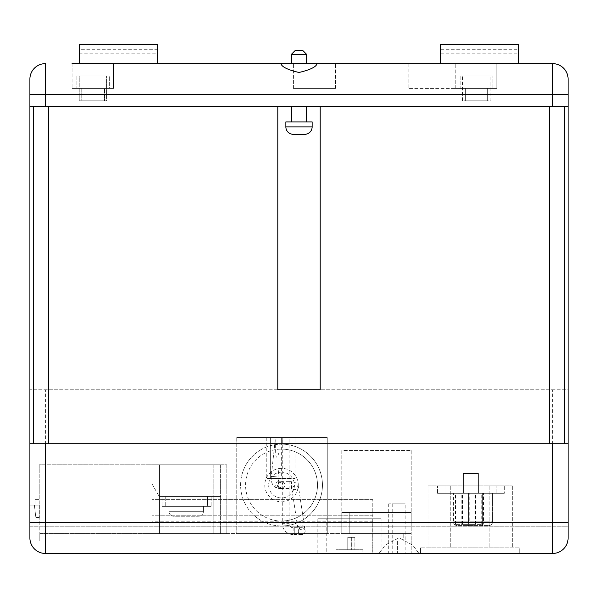 <?xml version="1.0" encoding="UTF-8"?>
<svg xmlns="http://www.w3.org/2000/svg" width="598" height="598" viewBox="0 0 598 598"><rect width="100%" height="100%" fill="white"/><g stroke="black" fill="none" stroke-linecap="round" stroke-linejoin="round"><path stroke-width="0.45" stroke-dasharray="2.99 2.24" d="M552.597 106.414L45.403 106.414L45.403 94.633L552.597 94.633L552.597 106.414L568.1 106.414L568.1 389.776L29.9 389.776L552.597 389.776L552.597 522.465L372.786 522.465L372.786 499.644L372.786 541.063L372.786 533.625L39.819 533.625L39.819 505.101L39.199 505.101L39.819 505.101L39.819 526.061L568.1 526.061L29.9 526.061L29.9 505.101L35.013 505.101L35.013 499.644L39.199 499.644L39.199 464.803L152.049 464.803L152.049 533.625L152.049 464.803L152.049 533.625L152.049 484.021L152.049 533.625L152.049 484.021L152.049 533.625L152.049 484.021L152.049 533.625L152.049 484.021L152.049 533.625L152.049 484.021L152.049 533.625L152.049 484.021L152.049 533.625L152.049 484.021L152.049 533.625L152.049 484.021L152.049 533.625L152.049 484.021L152.049 533.625L152.049 484.021L152.049 533.625L372.786 533.625L372.786 541.063L411.23 541.063L411.23 526.188L411.23 533.625L349.225 533.625L411.23 533.625L372.786 533.625L411.23 533.625L411.23 541.063L39.819 541.063L39.819 526.061L29.9 526.061L29.9 537.968A15.503 15.503 0 0 0 45.403 553.464L552.597 553.464A15.503 15.503 0 0 0 568.1 537.968L568.1 526.061L568.1 537.968A15.503 15.503 0 0 1 552.597 553.464L45.403 553.464A15.503 15.503 0 0 1 29.9 537.968L29.9 526.188L568.1 526.188L568.1 537.968A15.503 15.503 0 0 1 552.597 553.464L45.403 553.464M29.9 526.188L568.1 526.188M281.531 488.476A3.409 3.409 0 0 1 278.122 485.068A3.409 3.409 0 0 0 281.523 488.476A3.409 3.409 0 0 0 284.94 485.068A3.409 3.409 0 0 1 281.531 488.476A3.409 3.409 0 0 1 278.122 485.068A3.409 3.409 0 0 1 281.531 481.659A3.409 3.409 0 0 1 284.94 485.068A3.409 3.409 0 0 1 281.531 488.476L291.488 488.476L291.488 481.659L291.809 488.349A3.409 1.749 171.4 0 0 295.18 489.605A3.409 1.749 171.4 0 0 298.559 487.467A3.409 1.749 171.4 0 0 298.551 487.333A3.409 1.749 171.4 0 0 295.18 486.077A3.409 1.749 171.4 0 0 291.802 488.215A3.409 1.749 171.4 0 0 291.809 488.349L297.797 528.049A3.409 1.749 171.4 0 0 301.168 529.305A3.409 1.749 171.4 0 0 301.429 529.275A3.409 1.749 171.4 0 0 304.539 527.032A3.409 1.749 171.4 0 0 301.168 525.777A3.409 1.749 171.4 0 0 300.906 525.814A3.409 1.749 171.4 0 0 297.797 528.049L298.342 531.637A3.409 3.409 0 0 0 302.222 534.5A3.409 3.409 0 0 0 305.122 531.129A3.409 3.409 0 0 0 301.713 527.713A3.409 3.409 0 0 0 298.342 531.637M301.205 527.757A3.409 3.409 0 0 0 298.297 531.129A3.409 3.409 0 0 0 301.713 534.537A3.409 3.409 0 0 0 305.085 530.62A3.409 3.409 0 0 0 301.205 527.757A3.409 3.409 0 0 1 305.122 531.129A3.409 3.409 0 0 1 302.222 534.5M301.713 534.537L294.268 534.537L294.268 531.129L294.268 534.537L293.125 534.537A10.854 10.854 0 0 1 282.271 523.684L285.687 523.684L282.271 523.684L282.271 437.519L289.096 437.519L282.271 437.519M301.713 527.713L294.268 527.713L294.268 531.129L294.268 527.713L293.125 527.713A4.029 4.029 0 0 1 289.096 523.684L285.687 523.684L289.096 523.684L289.096 437.519M278.122 485.06A3.409 3.409 0 0 0 281.531 488.476A3.409 3.409 0 0 0 284.94 485.068A3.409 3.409 0 0 0 281.531 481.659A3.409 3.409 0 0 0 278.122 485.068A3.409 3.409 0 0 1 281.531 481.659A3.409 3.409 0 0 0 278.122 485.06M281.523 488.476L278.234 488.469C273.114 487.25 270.789 483.191 271.26 476.292L275.461 437.519L278.892 437.519L278.892 469.168L278.04 477.025L271.26 476.292L278.04 477.025C277.592 478.482 279.236 483.341 278.989 481.771L278.526 481.652A3.409 2.818 -89.9 0 0 275.7 485.06A3.409 2.818 -89.9 0 0 278.399 488.469A3.409 2.818 -89.9 0 0 278.519 488.476A3.409 2.818 -89.9 0 0 281.337 485.06A3.409 2.818 -89.9 0 0 278.638 481.659A3.409 2.818 -89.9 0 0 278.526 481.652L280.238 481.659A3.409 2.818 -89.9 0 0 277.42 485.06A3.409 2.818 -89.9 0 0 277.42 485.068A3.409 2.818 -89.9 0 0 280.23 488.476A3.409 2.818 -89.9 0 0 283.048 485.068A3.409 2.818 -89.9 0 0 280.238 481.659L281.538 481.659A3.409 3.409 0 0 1 284.94 485.068A3.409 3.409 0 0 0 281.538 481.659L288.969 481.659L288.969 488.476L288.969 481.659L291.488 481.659C295.33 481.898 297.684 483.789 298.551 487.333L305.085 530.62M462.06 524.326L475.029 524.326L462.06 524.326L462.06 493.32L475.029 493.32L462.06 493.32M475.029 524.326L475.029 493.32L455.302 493.32L475.051 493.32L475.051 524.326L481.786 524.326L455.302 524.326L475.051 524.326M462.314 524.326L475.275 524.326L462.314 524.326L462.314 493.32L475.275 493.32L462.314 493.32M475.275 524.326L475.275 493.32M478.363 473.481L478.363 493.32L463.48 493.32L478.363 493.32L463.48 493.32L478.363 493.32L478.363 473.481L463.48 473.481L463.48 493.32L463.48 473.481L478.363 473.481M401.131 503.86L388.73 503.86L401.131 503.86L401.131 553.344L388.73 553.344L401.131 553.344M388.73 503.86L388.73 553.344M406.588 553.344L383.273 553.344L406.588 553.464M405.167 503.86L392.766 503.86L405.167 503.86L405.167 553.344L392.766 553.344L405.167 553.344M392.766 503.86L392.766 553.344M410.632 553.344L387.302 553.344L410.632 553.464M362.837 549.749L336.076 549.749L362.837 549.749L362.837 553.464L336.076 553.464L362.837 553.464M336.076 549.749L336.076 553.464M326.8 518.743L372.113 518.743L326.8 518.743L326.8 553.464L372.113 553.464L326.8 553.464M372.113 518.743L372.113 553.464M381.076 518.743L317.83 518.743L381.076 518.743L381.076 553.464L317.83 553.464L381.076 553.464M317.83 518.743L317.83 553.464M168.905 511.305A4.963 4.963 0 0 0 173.861 516.261L198.476 516.261L173.861 516.261A4.963 4.963 0 0 1 168.905 511.305A4.963 4.963 0 0 0 173.861 516.261A4.963 4.963 0 0 1 168.905 511.305A4.963 4.963 0 0 0 173.861 516.261A4.963 4.963 0 0 1 168.905 511.305A4.963 4.963 0 0 0 173.861 516.261A4.963 4.963 0 0 1 168.905 511.305A4.963 4.963 0 0 0 173.861 516.261A4.963 4.963 0 0 1 168.905 511.305L168.905 506.342L203.44 506.342L168.905 506.342L203.44 506.342L168.905 506.342L203.44 506.342L168.905 506.342L203.44 506.342L168.905 506.342L203.44 506.342L168.905 506.342L203.44 506.342L168.905 506.342L203.44 506.342L168.905 506.342L203.44 506.342L168.905 506.342L203.44 506.342L168.905 506.342L203.44 506.342L168.905 506.342L168.905 511.305L168.905 506.342L168.905 511.305L168.905 506.342L168.905 511.305L168.905 506.342L168.905 511.305L168.905 506.342L168.905 511.305L203.44 511.305A4.963 4.963 0 0 1 198.476 516.261A4.963 4.963 0 0 0 203.44 511.305A4.963 4.963 0 0 1 198.476 516.261A4.963 4.963 0 0 0 203.44 511.305A4.963 4.963 0 0 1 198.476 516.261A4.963 4.963 0 0 0 203.44 511.305A4.963 4.963 0 0 1 198.476 516.261A4.963 4.963 0 0 0 203.44 511.305A4.963 4.963 0 0 1 198.476 516.261A4.963 4.963 0 0 0 203.44 511.305L203.44 506.342L203.44 511.305L203.44 506.342L203.44 511.305L203.44 506.342L203.44 511.305L203.44 506.342L203.44 511.305L203.44 506.342L203.44 511.305L168.905 511.305M372.786 522.465L372.786 552.403L374.131 553.464L381.165 553.464L379.618 552.53L379.618 553.464L552.597 553.464A15.503 15.503 0 0 0 568.1 537.968A15.503 15.503 0 0 1 552.597 553.464L552.597 522.465L568.1 522.465L568.1 389.776L552.597 389.776M381.165 553.464L379.618 553.464M379.618 552.53L385.291 545.025L399.001 537.841L412.657 545.047L418.308 552.53L418.308 553.464M327.27 437.519L236.748 437.519L327.27 437.519L327.27 533.625L236.748 533.625L327.27 533.625L236.748 533.625L327.27 533.625L327.27 437.519L236.748 437.519L236.748 533.625L236.748 437.519L327.27 437.519L327.27 533.625M281.381 63.627L281 63.851M306.617 63.627L291.383 63.627L306.617 63.627M306.617 106.414L291.383 106.414L306.617 106.414M306.617 121.917L291.383 121.917L306.617 121.917M281.531 472.173A12.894 12.894 0 0 0 268.637 485.068A12.894 12.894 0 0 0 281.531 497.962A12.894 12.894 0 0 0 294.425 485.068A12.894 12.894 0 0 0 281.531 472.173M281.531 468.324A16.744 16.744 0 0 0 264.787 485.068A16.744 16.744 0 0 0 281.531 501.812A16.744 16.744 0 0 0 298.275 485.068A16.744 16.744 0 0 0 281.531 468.324M281.531 444.142A40.926 40.926 0 0 1 322.457 485.068A40.926 40.926 0 0 1 281.531 525.993A40.926 40.926 0 0 0 322.457 485.068A40.926 40.926 0 0 0 281.531 444.142A40.926 40.926 0 0 0 240.605 485.068A40.926 40.926 0 0 0 281.531 525.993A40.926 40.926 0 0 1 240.605 485.068A40.926 40.926 0 0 1 281.531 444.142A40.926 40.926 0 0 0 240.605 485.068A40.926 40.926 0 0 0 281.531 525.993A40.926 40.926 0 0 1 240.605 485.068A40.926 40.926 0 0 1 281.531 444.142M278.892 469.168L278.892 452.806C276.029 461.948 275.043 456.85 275.932 437.519L275.461 437.519M277.547 437.519L278.892 437.519L277.547 437.519L278.892 437.519L278.892 478.445L270.348 478.445L278.892 478.445L278.892 452.806M278.892 437.661L270.348 437.519L270.348 478.445L270.348 437.519L275.932 437.519M35.013 505.101L39.199 505.101L39.199 517.502L35.865 517.502L34.363 505.101L39.199 505.101L39.199 517.502L35.865 517.502L34.363 505.101L29.9 505.101L29.9 106.414L45.403 106.414M266.252 437.519L294.986 437.519L266.252 437.519L266.252 478.445L294.986 478.445L266.252 478.445L266.252 437.519M444.957 493.32L504.331 493.32L437.519 493.32L504.331 493.32L444.957 493.32L444.957 485.882L437.519 485.882L504.331 485.882L444.957 485.882L444.957 493.32M467.658 525.567A3.723 0.762 -90 0 0 468.428 521.845L492.535 521.845L468.413 521.845A3.723 0.762 -90 0 1 467.651 525.567A3.723 0.748 -90 0 0 468.376 521.845L492.535 521.845A3.723 3.723 0 0 1 488.82 525.567A3.723 3.723 0 0 0 492.535 521.845A3.723 3.723 0 0 1 488.82 525.567A3.723 3.723 0 0 0 492.535 521.845L468.428 521.845L468.413 493.32L492.535 493.32L453.471 493.32L468.428 493.32L468.428 521.845L453.471 521.845L453.471 493.32L453.471 521.845A3.723 3.723 0 0 0 457.193 525.567L488.82 525.567L457.193 525.567A3.723 3.723 0 0 1 453.471 521.845A3.723 3.723 0 0 0 457.193 525.567A3.723 3.723 0 0 1 453.471 521.845L468.376 521.845L468.376 493.32M475.104 493.32L455.549 493.32L475.104 493.32L475.104 524.326L482.033 524.326L455.549 524.326L475.104 524.326M427.966 485.882L512.299 485.882L427.966 485.882L512.299 485.882L427.966 485.882L427.966 547.888L519.737 547.888L519.737 553.464L420.529 553.464L519.737 553.464L519.737 547.888L420.529 547.888L512.299 547.888L427.966 547.888L427.966 485.882M504.331 485.882L496.893 485.882L504.331 485.882L504.331 493.32L504.331 485.882M207.394 506.342L162.013 506.342L211.116 506.342L162.013 506.342L211.116 506.342L162.013 506.342L211.116 506.342L162.013 506.342L211.116 506.342L162.013 506.342L211.116 506.342L162.013 506.342L211.116 506.342L162.013 506.342L211.116 506.342L162.013 506.342L211.116 506.342L162.013 506.342L211.116 506.342L162.013 506.342L211.116 506.342L207.394 506.342L207.394 496.422L162.013 496.422L211.116 496.422L162.013 496.422L211.116 496.422L162.013 496.422L211.116 496.422L162.013 496.422L211.116 496.422L162.013 496.422L211.116 496.422L162.013 496.422L211.116 496.422L162.013 496.422L211.116 496.422L162.013 496.422L211.116 496.422L162.013 496.422L211.116 496.422L162.013 496.422L211.116 496.422L207.394 496.422L207.394 506.342M35.013 499.644L39.199 499.644L39.199 505.101L39.199 464.803L226.829 464.803L152.049 464.803L220.625 464.803L159.487 464.803L159.487 533.625L159.21 496.422L220.625 496.422L159.21 496.422L220.625 496.422L159.21 496.422L220.625 496.422L159.21 496.422L220.625 496.422L159.21 496.422L220.625 496.422L159.21 496.422L220.625 496.422L159.21 496.422L220.625 496.422L159.21 496.422L220.625 496.422L159.21 496.422L220.625 496.422L159.21 496.422L220.625 496.422L159.487 496.422L159.487 533.625L159.487 464.803L152.049 464.803L152.049 533.625L226.829 533.625L152.049 533.625L152.049 464.803L152.049 533.625L39.819 533.625L39.819 541.063L372.786 541.063L372.786 553.464L552.597 553.464M341.787 533.625L349.225 533.625L341.787 533.625L341.787 512.546L411.23 512.546L411.23 526.188L349.225 526.188L349.225 533.625L349.225 526.188L411.23 526.188L411.23 512.546L349.225 512.546L411.23 512.546L349.225 512.546L349.225 533.625L349.225 512.546L349.225 526.188L349.225 512.546L341.787 512.546L341.787 533.625M155.338 553.464L150.322 553.464M148.14 553.464L144.664 553.464M138.848 553.591L133.735 553.464L138.848 553.464M126.477 553.464L123.188 553.464M112.768 553.464L104.411 553.464M94.125 553.464L90.649 553.464M89.625 553.464L81.261 553.464M74.137 553.464L70.848 553.464M103.641 553.464L95.284 553.464M117.709 553.464L113.411 553.591M29.9 443.716L564.377 443.716L564.377 106.414L568.1 106.414L568.1 94.633L552.597 94.633L552.597 63.627M33.623 443.716L33.623 106.414L29.9 106.414L29.9 79.13A15.503 15.503 0 0 1 45.403 63.627A15.503 15.503 0 0 0 29.9 79.13M372.786 499.644L152.049 499.644L372.786 499.644M320.207 106.414L48.498 106.414L320.207 106.414L320.207 389.776L277.793 389.776L277.793 106.414M109.643 88.429L76.903 88.429L109.643 88.429L109.643 76.028L109.643 88.429M81.762 88.429L104.822 88.429L81.762 88.429L81.762 100.83L104.478 100.83L104.478 88.429L104.478 100.83L81.762 100.83L104.822 100.83L104.822 88.429L104.822 100.83L81.762 100.83L81.762 88.429M113.605 88.429L72.066 88.429L113.605 88.429L113.605 63.627L72.066 63.627L113.605 63.627L113.605 88.429M492.931 88.429L487.654 88.429L492.931 88.429L492.931 76.028L492.931 88.429M465.633 88.429L487.654 88.429L460.146 88.429L465.633 88.429L465.633 100.83L487.654 100.83L487.654 88.429L487.654 100.83L465.633 100.83L465.633 88.429L465.633 100.83L487.654 100.83L487.654 88.429L487.654 100.83L465.633 100.83L465.633 88.429M408.128 63.627L408.128 88.429L496.796 88.429L455.25 88.429L496.796 88.429L496.796 63.627L408.128 63.627L496.796 63.627L496.796 88.429L408.128 88.429L408.128 63.627L518.496 63.627L518.496 53.185L440.494 53.185L440.494 63.627L518.496 63.627L440.494 63.627M72.066 63.627L72.066 88.429L72.066 63.627L157.506 63.627L79.504 63.627L157.506 63.627L157.506 53.185L79.504 53.185L79.504 44.409L157.506 44.409L157.506 49.275L79.504 49.275M79.504 63.627L79.504 53.185M157.506 53.185L157.506 49.275M518.496 53.185L518.496 49.275L440.494 49.275L440.494 53.185M518.496 49.275L518.496 44.409L440.494 44.409L440.494 49.275M317 63.627L281 63.627M374.131 553.464L411.23 553.464L372.786 553.464L372.786 541.063L372.786 552.403M418.308 552.53L416.769 553.464M317 63.851L316.619 63.627M455.25 88.429L455.25 63.627L455.25 88.429M496.796 88.429L496.796 63.627L496.796 88.429M335.583 88.429L335.583 63.627L335.583 88.429L293.416 88.429L335.583 88.429M293.416 88.429L293.416 63.627L293.416 88.429M460.146 76.028L460.146 88.429L460.146 76.028L492.931 76.028L460.146 76.028M462.381 76.028L490.831 76.028L462.381 76.028L462.381 100.83L490.831 100.83L490.831 76.028L490.831 100.83L462.381 100.83L462.381 76.028M76.903 76.028L76.903 88.429L76.903 76.028L109.643 76.028L76.903 76.028M79.242 76.028L106.579 76.028L79.242 76.028L79.242 100.83L106.579 100.83L106.579 76.028L106.579 100.83L79.242 100.83L79.242 76.028M512.299 485.882L512.299 547.888L512.299 485.882M420.529 547.888L420.529 553.464L420.529 547.888M564.377 443.716L568.1 443.716M29.9 106.414L48.498 106.414L33.623 106.414L33.623 389.776L33.623 106.414M564.377 106.414L564.377 389.776L564.377 106.414L568.1 106.414M291.383 54.328L306.617 54.328M302.894 50.613L295.106 50.613M285.859 121.917L312.141 121.917M80.237 553.591L74.137 553.591M74.062 553.591L77.015 553.464L74.062 553.591M85.701 553.591L83.406 553.464L85.701 553.591M99.724 553.591L97.429 553.464L99.724 553.591M108.851 553.591L106.556 553.464L108.851 553.591M122.029 553.591L117.709 553.591M119.077 553.591L117.724 553.591L119.077 553.464M116.371 553.591L117.724 553.591L116.371 553.464M132.577 553.591L126.477 553.591M126.402 553.591L129.362 553.464L126.402 553.591M133.735 553.591L143.64 553.464M489.201 485.882L489.201 547.888L489.201 485.882M450.757 485.882L450.757 547.888L450.757 485.882M411.23 541.063L411.23 553.464L411.23 541.063M411.23 450.541L411.23 512.546L411.23 450.541L341.787 450.541L341.787 512.546L349.225 512.546L341.787 512.546L341.787 450.541L411.23 450.541M236.748 437.519L236.748 533.625M372.786 515.79L152.049 515.79L372.786 515.79M226.829 464.803L226.829 533.625L226.829 464.803M159.487 464.803L159.487 533.625L159.487 464.803M213.187 464.803L213.187 533.625L213.187 464.803M220.625 464.803L220.625 533.625L220.625 464.803M152.049 484.021L159.21 496.422L152.049 484.021M159.487 496.422L159.487 533.625L159.487 496.422M213.187 496.422L213.187 533.625L213.187 496.422M165.736 506.342L165.736 496.422L165.736 506.342M162.013 506.342L162.013 496.422L162.013 506.342M211.116 506.342L211.116 496.422L211.116 506.342M347.767 549.749L351.684 549.749L347.767 549.749L347.767 537.348L351.138 537.348L351.138 549.749L354.868 549.749L351.138 549.749L351.138 537.348L347.767 537.348L347.767 549.749L347.767 537.348L351.684 537.348L347.767 537.348L347.767 549.749M437.519 493.32L437.519 485.882L437.519 493.32M492.535 521.845L492.535 493.32L492.535 521.845A3.723 3.723 0 0 1 488.82 525.567A3.723 3.723 0 0 0 492.535 521.845M461.865 524.326L461.865 493.32M482.033 524.326L482.033 493.32M475.716 524.326L475.716 493.32M462.478 524.326L462.478 493.32M455.549 524.326L455.549 493.32M461.805 524.326L461.805 493.32M481.786 524.326L481.786 493.32M475.283 524.326L475.283 493.32M462.037 524.326L462.037 493.32M455.302 524.326L455.302 493.32M351.684 537.348L351.684 549.749L351.684 537.348M351.138 537.348L351.138 549.749L351.138 537.348L354.868 537.348L351.138 537.348M354.868 537.348L354.868 549.749L354.868 537.348M281.651 478.445L290.942 478.445L281.651 478.445L281.651 438.984L281.651 443.738L282.286 437.885L281.651 438.984L281.651 437.519L290.942 437.519L281.651 437.519L281.651 478.445M294.986 478.445L294.986 437.519L294.986 478.445M290.942 478.445L290.942 437.519L290.942 478.445M281.651 437.646L282.286 437.885M293.125 527.713L293.125 534.537L293.125 527.713M281.531 481.659A3.409 3.409 0 0 1 284.94 485.075M281.531 521.03A35.962 35.962 0 0 0 317.493 485.068A35.962 35.962 0 0 0 281.531 449.105A35.962 35.962 0 0 1 317.493 485.068A35.962 35.962 0 0 1 281.531 521.03A35.962 35.962 0 0 1 245.569 485.068A35.962 35.962 0 0 1 281.531 449.105A35.962 35.962 0 0 0 245.569 485.068A35.962 35.962 0 0 0 281.531 521.03M45.403 464.803L45.403 389.776M29.9 94.633L45.403 94.633L45.403 63.627M549.502 389.776L549.502 106.414M48.498 389.776L48.498 106.414M312.141 126.873L285.859 126.873M397.588 541.063L397.588 553.464L397.588 541.063M403.785 533.625L403.785 541.063L403.785 533.625M372.786 521.224L152.049 521.224M496.893 493.32L496.893 485.882L496.893 493.32M481.891 525.567A3.723 0.748 -90 0 0 482.638 521.845L482.638 493.32M482.676 493.32L482.676 521.845A3.723 0.762 -90 0 1 481.913 525.567A3.723 0.762 -90 0 0 482.691 521.845L482.691 493.32M468.182 525.567A3.723 0.987 -90 0 0 469.176 521.845L469.176 493.32M482.444 525.567A3.723 0.987 -90 0 0 483.431 521.845L483.431 493.32M453.471 521.845A3.723 3.723 0 0 0 457.193 525.567A3.723 3.723 0 0 1 453.471 521.845"/><path stroke-width="0.9" d="M552.597 443.716L45.403 443.716L45.403 522.465L552.597 522.465L552.597 443.716L568.1 443.716L568.1 537.968A15.503 15.503 0 0 1 552.597 553.464L45.403 553.464A15.503 15.503 0 0 1 29.9 537.968L29.9 526.188M552.597 553.464A15.503 15.503 0 0 0 568.1 537.968A15.503 15.503 0 0 1 552.597 553.464L552.597 522.465L568.1 522.465L568.1 537.968L568.1 526.188M285.859 126.873L312.141 126.873L312.141 121.917L285.859 121.917L285.859 126.873A7.438 7.438 0 0 0 293.304 134.318L304.696 134.318L293.304 134.318M312.141 126.873A7.438 7.438 0 0 1 304.696 134.318M72.066 63.627L281 63.851C281.987 66.998 287.989 69.876 299 72.485C310.011 69.876 316.013 66.998 317 63.851L552.597 63.627L518.496 63.627L518.496 44.409L440.494 44.409L440.494 63.627M79.504 63.627L79.504 44.409L157.506 44.409L157.506 63.627L408.128 63.627M291.383 54.328L295.106 50.613L302.894 50.613L306.617 54.328L291.383 54.328L291.383 63.627M306.617 54.328L306.617 63.627M291.383 106.414L291.383 121.917M306.617 106.414L306.617 121.917M568.1 79.13L568.1 94.633L568.1 79.13A15.503 15.503 0 0 0 552.597 63.627A15.503 15.503 0 0 1 568.1 79.13A15.503 15.503 0 0 0 552.597 63.627A15.503 15.503 0 0 1 568.1 79.13M29.9 537.968A15.503 15.503 0 0 0 45.403 553.464A15.503 15.503 0 0 1 29.9 537.968L29.9 106.414L552.597 106.414L552.597 94.633L568.1 94.633L568.1 443.716M29.9 106.414L29.9 79.13A15.503 15.503 0 0 1 45.403 63.627A15.503 15.503 0 0 0 29.9 79.13M320.207 106.414L320.207 389.776L277.793 389.776L277.793 106.414M552.597 106.414L568.1 106.414M29.9 443.716L45.403 443.716M33.623 443.716L33.623 106.414M564.377 443.716L564.377 106.414M70.848 553.464L80.237 553.464M81.261 553.464L89.625 553.464M90.649 553.464L94.125 553.464M95.284 553.464L103.641 553.464M104.411 553.464L112.768 553.464M113.411 553.464L122.029 553.464M123.188 553.464L132.577 553.464M133.735 553.464L143.64 553.464M144.664 553.464L148.14 553.464M150.322 553.464L155.338 553.464M48.498 443.716L48.498 106.414M549.502 443.716L549.502 106.414M552.597 63.627L552.597 94.633L45.403 94.633L45.403 106.414M45.403 63.627L45.403 94.633L29.9 94.633M29.9 522.465L45.403 522.465L45.403 553.464"/></g></svg>

